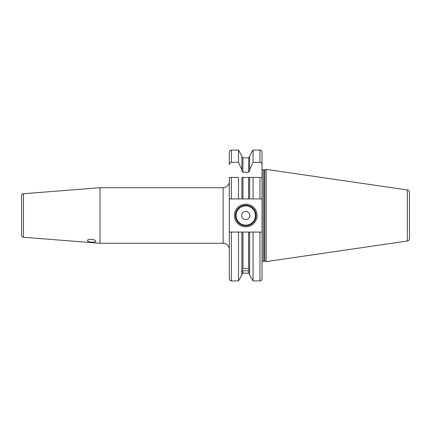 <?xml version="1.0" encoding="UTF-8"?>
<svg xmlns="http://www.w3.org/2000/svg" width="431" height="431" viewBox="0 0 431 431"><rect width="100%" height="100%" fill="white"/><g stroke="black" fill="none" stroke-linecap="round" stroke-linejoin="round"><path stroke-width="0.65" d="M238.483 198.928L238.483 177.41L229.297 177.41L229.297 198.928L242.933 198.928L241.904 198.928L241.904 177.41L253.045 177.41L249.624 177.41L249.624 198.928L242.933 198.928L242.933 177.41M241.904 169.792L238.483 162.309L238.483 150.08L241.904 156L241.904 170.865L242.933 172.228L248.595 172.228L249.624 170.865L249.624 169.792L253.045 162.309L259.974 162.309L259.974 150.08C261.046 150.036 261.73 150.721 262.032 152.138L262.032 168.559A1.234 1.234 0 0 0 263.266 169.792L264.451 169.792A1.234 1.234 0 0 0 264.769 169.749L266.148 169.378L266.148 261.622L264.769 261.251A1.234 1.234 0 0 0 264.451 261.208L263.266 261.208A1.234 1.234 0 0 0 262.032 262.441L262.032 232.072L262.032 278.862L262.032 232.072L259.974 232.072L259.974 280.92L253.045 280.92L249.624 275L249.624 232.072L241.904 232.072L241.904 270.733L241.441 272.166L241.904 272.031L241.904 275L238.483 280.92L238.483 232.072L229.297 232.072L229.297 198.928M238.483 162.309L231.355 162.309C230.127 162.433 229.437 163.284 229.297 164.863L229.297 152.138L229.297 164.863M248.595 177.41L248.595 198.928L253.045 198.928L253.045 177.41L259.974 177.41L259.974 198.928L253.045 198.928M259.974 198.928L262.032 198.928L262.032 177.41L259.974 177.41L262.032 177.41L262.032 232.072M231.355 232.072L231.355 280.92C230.483 281.141 229.793 280.452 229.297 278.862L229.297 232.072M231.355 198.928L231.355 177.41L229.297 177.41M259.974 162.309C261.202 162.433 261.886 163.284 262.032 164.863L262.032 177.41M241.904 269.962L242.933 268.508L242.933 232.072L238.483 232.072M241.904 272.031L241.904 271.261L242.933 270.673L242.933 273.152L241.904 274.181M249.624 270.857L242.933 270.673M242.933 268.508L248.595 268.658L249.624 270.415M249.624 169.792L249.624 156L253.045 150.08L253.045 162.309M253.045 280.92L253.045 232.072L248.595 232.072L248.595 268.658M249.624 271.185L249.624 271.627M259.974 232.072L253.045 232.072M262.032 152.138L262.032 164.863M266.148 261.622L407.338 241.031A2.473 2.473 0 0 0 409.45 238.585L409.45 192.415A2.473 2.473 0 0 0 407.338 189.969L407.338 241.031M266.148 169.378L407.338 189.969M409.45 192.415L409.45 238.585M409.45 195.938L409.45 235.062M100.035 187.706L23.446 193.734A2.058 2.058 0 0 0 21.55 195.787L21.55 235.213A2.058 2.058 180 0 0 23.446 237.265L100.035 243.294L100.035 187.706L223.118 187.706A6.174 6.174 0 0 0 229.297 181.526M95.671 241.295C95.93 242.809 87.191 242.168 87.434 240.687C87.191 238.521 95.924 239.189 95.671 241.295M100.035 243.294L223.118 243.294L223.118 187.706M229.297 249.474A6.174 6.174 0 0 0 223.118 243.294M234.442 215.5A11.325 11.325 0 0 1 245.767 204.175A11.325 11.325 0 0 1 257.091 215.5A11.325 11.325 0 0 1 245.767 226.825A11.325 11.325 0 0 1 234.442 215.5M235.471 215.5A10.296 10.296 0 0 1 245.767 205.204A10.296 10.296 0 0 1 256.062 215.5A10.296 10.296 0 0 1 245.767 225.796A10.296 10.296 0 0 1 235.471 215.5M241.651 215.5A4.116 4.116 0 0 0 245.767 219.616A4.116 4.116 0 0 0 249.883 215.5A4.116 4.116 0 0 0 245.767 211.384A4.116 4.116 0 0 0 241.651 215.5M238.483 150.08L231.355 150.08L231.355 162.309M248.595 172.228L248.595 157.848L242.933 157.848L242.933 172.228M242.933 273.152L248.595 273.152L248.595 270.56M263.266 261.208L263.266 169.792M264.451 261.208L264.451 169.792M264.769 261.251L264.769 169.749M23.446 193.734L23.446 237.265M236.091 215.5A9.676 9.676 0 0 0 245.767 225.176A9.676 9.676 0 0 0 255.443 215.5A9.676 9.676 0 0 0 245.767 205.824A9.676 9.676 0 0 0 236.091 215.5M238.483 280.92L231.355 280.92M231.355 150.08C230.747 150.473 230.273 149.32 229.297 152.138M242.933 157.848L241.904 156.819M248.595 273.152L249.624 274.181M248.595 157.848L249.624 156.819M259.974 150.08L253.045 150.08M259.974 280.92C260.604 280.457 260.927 281.826 262.032 278.862"/></g></svg>
